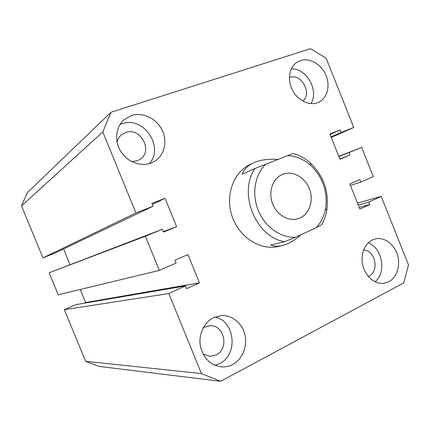 <?xml version="1.0" encoding="UTF-8"?>
<svg xmlns="http://www.w3.org/2000/svg" width="430" height="430" viewBox="0 0 430 430"><rect width="100%" height="100%" fill="white"/><g stroke="black" fill="none" stroke-linecap="round" stroke-linejoin="round"><path stroke-width="0.64" d="M277.656 159.439C269.008 158.842 261.569 159.734 255.334 162.115L250.314 164.384C233.42 172.027 224.885 195.58 232.162 216.483C239.247 237.451 260.446 250.803 278.473 246.476L282.171 245.627C277.952 246.578 274.125 246.374 270.69 245.014L284.526 241.725C255.689 237.054 237.822 192.909 255.022 168.479L293.12 153.462C299.468 155.198 305.252 158.412 310.476 163.104C323.817 176.203 329.246 192.022 326.752 210.555C325.838 215.677 324.15 220.391 321.694 224.697L316.238 227.712C321.081 222.487 324.193 216.075 325.58 208.491C327.848 191.678 322.925 177.332 310.82 165.453C303.757 159.191 295.921 155.918 287.31 155.633M300.559 60.522L297.017 62.221C289.315 67.177 287.149 79.743 292.373 89.972C297.517 100.244 308.885 105.941 317.426 102.759L319.35 101.905C327.671 97.519 330.471 85.054 325.666 74.567C320.963 64.038 309.557 57.55 300.559 60.522M372.246 240.031C364.323 243.837 360.103 255.361 362.931 266.003C365.677 276.667 374.928 284.327 383.608 283.311L388.876 281.688C396.954 277.447 400.717 265.396 397.449 254.839C394.262 244.256 384.619 237.027 375.809 238.822L372.246 240.031M213.602 317.646C204.293 322.151 198.499 334.056 200.289 345.489C203.062 357.948 210.066 365.075 221.299 366.865C225.288 367.156 229.072 366.365 232.657 364.484C242.402 359.346 247.669 346.381 244.939 334.836C242.278 323.269 232.049 314.819 221.332 315.566L213.602 317.646M214.995 365.333L219.676 363.56C238.51 354.734 235.027 321.006 215.091 316.985M131.403 115.557L123.985 119.776C115.692 126.995 114.197 140.938 120.744 151.387C127.215 161.879 140.459 166.942 150.758 163.142L154.897 161.11C164.679 154.934 167.721 140.809 161.895 129.575C156.171 118.288 142.55 111.891 131.403 115.557M149.275 163.62C164.787 147.28 143.4 115.622 122.012 123.743L119.97 124.533M368.161 276.307L369.198 275.85C379.668 271.147 375.03 249.873 363.597 250.024M302.704 101.055C312.524 93.697 301.237 72.885 289.815 77.405L289.417 77.55M131.698 161.578L137.116 160.836L139.987 159.379C153.515 151.145 140.497 126.732 125.581 132.505L121.496 134.773C119.234 136.686 117.755 139.148 117.062 142.169M203.014 353.96L209.77 356.352L216.172 354.954C229.545 348.837 224.234 324.44 209.861 325.757L204.809 327.047L203.132 328.036M331.261 137.412L353.745 127.479L326.155 58.211L310.428 48.703L111.015 112.262L27.251 192.758L21.5 205.857L42.952 257.871L54.712 253.195L153.021 206.25L151.871 203.428L165.05 198.284L152.295 204.47M111.015 112.262L102.824 131.913L21.5 205.857M102.824 131.913L135.901 212.968L42.952 257.871M135.901 212.968L153.021 206.25M63.575 248.959L69.988 264.536M165.05 198.284L176.601 226.669L163.346 231.603M176.601 226.669L163.534 232.066L162.389 229.249L49.122 272.819L58.184 294.792L159.342 270.389L145.399 236.231L49.122 272.819M162.389 229.249L145.399 236.231M185.475 285.918L75.906 304.644L64.333 309.697L168.791 293.55L185.475 285.918L186.615 288.723L199.445 282.827L187.948 254.565L174.999 260.209L176.144 263.02L159.342 270.389M199.445 282.827L85.618 302.526L80.249 289.471M83.915 303.274L85.618 302.526M64.333 309.697L85.613 361.291L98.782 366.36L220.649 381.297L201.46 373.584L85.613 361.291M168.791 293.55L201.46 373.584M357.491 203.089L381.2 196.413L408.5 264.945L403.802 282.843L220.649 381.297M381.2 196.413L368.811 202.078L358.254 205.008M368.811 202.078L369.789 204.529L359.211 207.405M369.789 204.529L359.883 209.082L349.853 183.965L359.846 179.611L360.829 182.067L350.434 185.421M360.829 182.067L373.31 176.596L361.668 147.372L338.829 156.364M353.745 127.479L341.044 132.467L340.06 130L329.885 133.966L339.958 159.181L350.036 155.015L349.058 152.553L338.904 156.547M349.058 152.553L361.668 147.372M350.036 155.015L339.867 158.955M340.06 130L330.089 134.477M341.044 132.467L331.052 136.891M374.976 281.731C386.812 272.771 382.377 247.718 368.204 242.885M310.992 103.635C319.243 90.746 306.504 68.004 291.357 68.838M282.51 174.392C273.018 178.144 268.186 191.189 272.233 202.761C276.162 214.376 287.998 221.686 297.78 218.795L300.027 217.983C309.75 213.715 313.975 199.988 309.32 188.544C304.8 177.042 292.384 170.339 282.548 174.381L282.51 174.392M300.935 234.732C296.646 238.65 292.379 241.59 288.127 243.557L282.171 245.627M253.458 162.916C247.841 165.561 244.068 169.339 242.149 174.257L255.022 168.479M265.831 164.099C254.888 174.51 251.55 193.876 258.199 210.297C264.805 226.734 280.451 237.924 295.292 237.322L316.238 227.712M295.292 237.322L284.526 241.725M310.82 165.453L310.476 163.104M325.58 208.491L326.752 210.555"/></g></svg>
